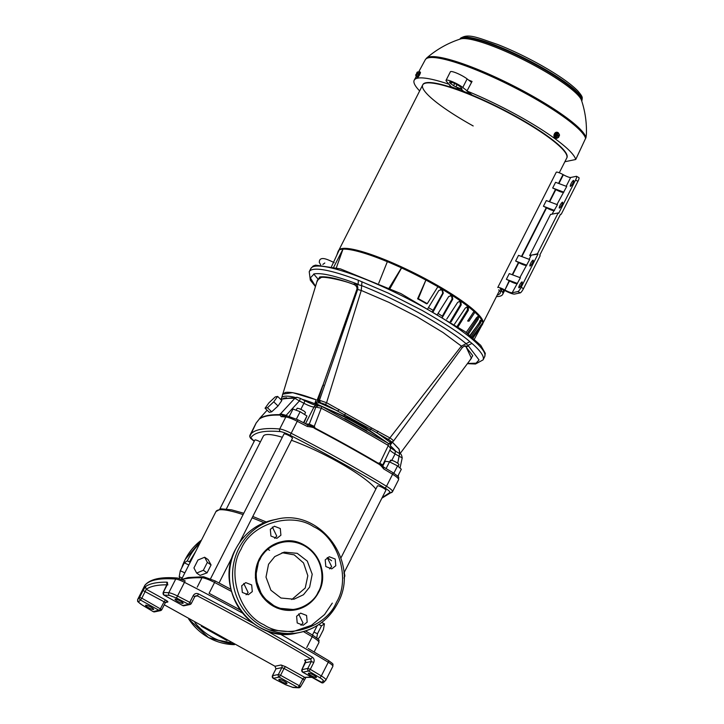 <?xml version="1.0" encoding="UTF-8"?>
<svg xmlns="http://www.w3.org/2000/svg" width="724" height="724" viewBox="0 0 724 724"><rect width="100%" height="100%" fill="white"/><g stroke="black" fill="none" stroke-linecap="round" stroke-linejoin="round"><path stroke-width="1.09" d="M195.869 551.136L189.435 561.869M201.326 626.251L226.992 640.568M241.047 549.226C226.621 572.358 239.146 613.78 263.889 624.758C286.433 640.061 326.225 627.726 336.452 602.259C350.878 579.128 338.361 537.715 313.619 526.728C291.075 511.425 251.273 523.769 241.047 549.226M259.943 559.471L260.16 559.055C263.59 549.67 282.975 534.158 304.496 545.824C325.628 558.258 323.872 583.734 318.252 591.879L318.044 592.295C314.614 601.671 295.22 617.192 273.699 605.517C252.567 593.092 254.332 567.616 259.943 559.471M280.903 535.226L276.876 538.348L270.93 536.041L270.324 529.344L274.36 526.23L280.297 528.538L280.903 535.226M272.36 527.054L276.749 536.095L274.713 538.385M252.287 591.635L248.26 594.748L242.323 592.44L241.716 585.752L245.744 582.63L251.681 584.938L252.287 591.635M243.744 583.463L248.133 592.494L246.097 594.784M307.184 622.142L303.148 625.264L297.211 622.957L296.605 616.26L300.632 613.138L306.578 615.445L307.184 622.142M298.641 613.97L303.021 623.002L300.985 625.292M335.791 565.743L331.764 568.856L325.818 566.548L325.212 559.86L329.248 556.738L335.185 559.046L335.791 565.743M327.248 557.571L331.637 566.602L329.601 568.892M295.817 609.78L295.989 609.744C305.935 607.472 313.429 601.771 318.442 592.63A34.761 33.449 -101.7 0 1 295.989 609.744L276.975 608.051L262.45 596.82L255.346 577.842L259.047 559.227L267.998 548.168L281.862 541.67A34.761 33.449 -101.7 0 1 315.574 555.091A34.761 33.449 -101.7 0 1 318.632 592.223A34.761 33.449 -101.7 0 1 318.442 592.603M291.754 599.562L305.229 588.015L307.827 575.716L303.537 562.937L294.216 554.865L282.034 552.702M309.646 587.092L303.456 594.748L293.98 599.21L280.957 598.015L270.912 590.25L265.998 577.128L268.55 564.249L274.749 556.602L284.215 552.131L297.247 553.335L307.293 561.091L312.207 574.222L309.646 587.092M316.804 282.07L319.718 276.966C326.415 276.097 337.511 278.496 353.022 284.152C343.538 280.306 322.044 275.799 320.768 277.781L317.402 280.116L282.478 395.15M194.774 596.576L196.032 595.707L197.399 595.879C236.893 616.513 274.649 637.5 310.677 658.849L311.32 661.528L313.754 662.487L310.288 669.338A1.946 0.697 120.8 0 1 308.641 671.012A1.946 1.873 -101.7 0 1 307.845 668.37L310.288 669.338A454.844 79.106 26.9 0 1 321.32 675.944A9.747 1.692 26.9 0 1 325.918 680.026A9.747 1.692 26.9 0 1 325.881 680.08A1.946 1.919 -141.8 0 1 323.284 680.904L321.528 682.678A1.946 1.91 50.9 0 0 323.619 682.479L322.786 682.877A1.946 1.873 -101.7 0 1 321.528 682.678L302.741 672.234A1.946 1.873 -101.7 0 1 301.944 669.6L305.347 662.876M154.592 611.861L153.244 611.662L142.338 605.083A1.946 0.751 121.1 0 1 142.203 605.038L153.198 611.635A1.946 0.697 -59.2 0 0 153.325 611.671A1.946 1.873 78.3 0 0 154.592 611.861L160.493 610.64A1.946 1.873 78.3 0 0 161.769 609.662L141.832 598.187L140.447 600.006A1.946 1.91 -129.1 0 1 139.596 597.391L141.832 598.187L146.257 589.273C150.547 586.187 157.705 584.702 167.742 584.811M163.778 594.956A1.946 0.661 -59.4 0 0 163.886 595.083L163.298 592.467A1.946 1.801 91.5 0 0 164.004 595.119L163.914 595.092A1.946 0.661 -59.4 0 0 164.004 595.119L169.461 595.39L176.457 598.006L188.692 604.332L189.815 602.368L191.227 603.544A1.946 1.873 -101.7 0 1 189.96 604.531L189.96 604.531A1.946 1.873 -101.7 0 1 188.692 604.332L182.792 605.554A1.946 1.873 78.3 0 0 184.05 605.753L182.665 605.49M300.415 686.786A1.946 1.801 -88.5 0 1 297.962 687.565L299.356 685.746L300.496 686.777M485.315 353.366L480.736 345.348L465.052 331.628L400.969 293.609L340.407 268.866L315.537 265.129L313.157 266.025L310.813 268.559A97.469 16.951 -153.1 0 1 314.442 266.351A97.469 16.951 -153.1 0 1 414.662 302.342A97.469 16.951 -153.1 0 1 484.655 356.751L485.315 353.366M204.657 557.245L208.105 559.607L211.073 564.928L207.064 572.838L200.077 575.417L196.638 573.064L193.942 567.933L197.951 560.023L204.657 557.245L207.354 562.376L203.344 570.286L196.638 573.064M209.073 593.309L240.205 609.979L209.073 593.309L214.576 582.467A13.059 2.272 -153.1 0 0 201.996 577.752A1.946 1.801 91.2 0 1 203.616 576.738L188.15 577.544L181.543 579.517M260.378 441.939A4.742 0.824 -153.1 0 0 255.02 439.921A4.742 0.824 -153.1 0 0 254.848 440.029L219.87 508.972M239.535 542.602L292.46 438.273A4.742 0.824 -153.1 0 0 289.057 435.631A4.742 0.824 -153.1 0 0 284.179 433.875A4.742 0.824 -153.1 0 0 283.998 433.984L210.548 578.766M343.873 573.109L385.919 490.22A4.742 0.824 -153.1 0 0 382.507 487.578A4.742 0.824 -153.1 0 0 377.629 485.822A4.742 0.824 -153.1 0 0 377.457 485.931L340.95 557.896M375.856 489.089A64.002 11.132 -153.1 0 0 291.446 440.273M282.342 437.26A64.002 11.132 -153.1 0 0 265.681 434.726A64.002 11.132 -153.1 0 0 263.301 436.174L226.386 508.936M145.732 605.192A4.552 0.787 -153.1 0 0 145.569 605.291A4.552 0.787 -153.1 0 0 148.827 607.834A4.552 0.787 -153.1 0 0 153.506 609.508A4.552 0.787 -153.1 0 0 153.678 609.409A4.552 0.787 -153.1 0 0 150.411 606.866A4.552 0.787 -153.1 0 0 145.732 605.192M175.181 599.083A4.552 0.787 -153.1 0 0 175.018 599.182A4.552 0.787 -153.1 0 0 178.285 601.725A4.552 0.787 -153.1 0 0 182.955 603.4A4.552 0.787 -153.1 0 0 183.127 603.3A4.552 0.787 -153.1 0 0 179.86 600.757A4.552 0.787 -153.1 0 0 175.181 599.083M308.46 673.166A4.552 0.787 -153.1 0 0 308.288 673.266A4.552 0.787 -153.1 0 0 311.555 675.809A4.552 0.787 -153.1 0 0 316.234 677.492A4.552 0.787 -153.1 0 0 316.406 677.383A4.552 0.787 -153.1 0 0 313.139 674.849A4.552 0.787 -153.1 0 0 308.46 673.166M279.012 679.275A4.552 0.787 -153.1 0 0 278.84 679.374A4.552 0.787 -153.1 0 0 282.107 681.918A4.552 0.787 -153.1 0 0 286.785 683.601A4.552 0.787 -153.1 0 0 286.957 683.492A4.552 0.787 -153.1 0 0 283.69 680.958A4.552 0.787 -153.1 0 0 279.012 679.275M399.775 453.64L398.978 449.17L392.399 442.183L390.263 445.106L391.765 441.694L389.856 442.301L390.263 445.106M387.756 443.025L369.566 430.463C361.973 424.898 353.403 420.128 343.837 416.155L314.922 403.223L316.117 399.784C300.922 394.001 290.659 391.566 285.337 392.462L282.776 394.227L281.355 398.788M398.77 464.654L398.472 463.812C395.557 461.695 392.96 460.473 390.661 460.147L390.951 460.989M305.311 412.707C305.501 411.856 303.492 410.517 299.284 408.671L297.202 408.2L296.071 410.191M484.655 356.751L483.062 359.891A97.469 16.951 -153.1 0 0 471.967 343.438L469.876 341.701C461.858 334.506 445.939 324.081 422.119 310.415L388.354 293.148L358.326 280.269A97.469 16.951 -153.1 0 0 312.849 269.491A97.469 16.951 -153.1 0 0 309.22 271.699L310.325 280.152L315.438 286.559M313.709 273.989L318.017 279.075M318.832 402.825L319.429 402.852L318.515 400.49L314.922 403.223L318.832 402.825L318.071 400.734L322.949 385.24L356.769 289.663C357.394 287.663 356.579 285.998 354.326 284.659L353.022 284.152L355.529 283.962L361.584 285.6C398.58 300.089 445.224 326.062 466.193 343.755L467.985 345.366L467.704 346.316L466.048 346.986L472.745 355.665L469.939 360.262M361.982 281.727L361.249 290.451L388.951 302.379L417.124 316.831L442.979 332.479L461.378 346.117L469.876 341.701M462.147 347.556L461.378 346.117L389.892 437.902L371.539 427.92L326.578 402.707L361.249 290.451L357.656 289.473L319.447 400.291L326.578 402.707L325.519 404.49L370.706 429.242L369.566 430.463M303.917 422.897L306.949 415.974L300.134 411.712L293.003 409.042L289.31 416.318M296.406 419.069L300.134 411.712M303.537 422.707L306.949 415.974M397.757 476.274L401.322 469.252L397.576 465.876L389.521 461.876L385.213 461.251L382.752 466.111M393.856 473.215L397.576 465.876M386.136 468.546L389.521 461.876M299.573 685.872A1.946 0.661 -59.4 0 1 298.741 687.076A1.946 0.661 120.6 0 1 297.962 687.565L279.183 677.121A1.946 1.873 -101.7 0 1 278.387 674.487L280.568 675.302L284.043 668.451L281.853 667.637L278.387 674.487L272.477 675.709A1.946 1.873 78.3 0 0 273.274 678.343L279.183 677.121L280.568 675.302L299.356 685.746L302.831 678.895L284.043 668.451L285.428 666.632L281.057 664.994A1.946 1.873 -101.7 0 1 281.853 667.637L275.953 668.858L274.993 666.252L164.276 604.802L274.957 666.234M301.881 669.727L307.845 668.37L311.32 661.528L305.419 662.75A1.946 1.873 -101.7 0 0 304.623 660.107L305.365 661.211M311.465 677.121L304.65 677.32L302.831 678.895L303.971 679.927M164.004 595.119L182.71 605.545L163.886 595.083M142.338 605.083C139.687 603.445 138.465 602.341 138.682 601.78L140.447 600.006L159.226 610.441A1.946 1.873 78.3 0 0 160.493 610.64L161.841 609.617L165.307 602.766L164.095 601.78L159.85 609.87L153.325 611.671M265.056 408.227L268.939 402.825L275.22 396.924L277.618 396.417L273.735 401.829L267.455 407.73L265.056 408.227L269.283 412.309L271.681 411.811L267.455 407.73M272.477 675.709L275.953 668.858L274.966 666.27L281.057 664.994M285.428 666.632L304.65 677.32L311.954 677.393M166.665 585.834L166.764 585.625C167.724 583.517 167.805 582.368 167.018 582.168A324.886 56.508 -153.1 0 0 145.406 586.657L146.257 589.273L165.479 599.961L164.095 601.78L143.062 590.54L145.406 586.657M167.154 584.259A1.946 1.81 -89.3 0 1 167.018 582.168M392.616 472.491A1.946 0.769 121.2 0 1 392.761 472.537A1.946 0.769 121.2 0 1 392.589 474.274A285.899 49.721 -153.1 0 0 383.611 468.89C381.657 466.292 379.892 464.6 378.299 463.812A285.899 49.721 -153.1 0 0 314.678 428.445C314.098 427.603 311.637 426.934 307.293 426.463L307.908 424.997L297.962 419.839L287.519 415.992A1.946 1.756 95.1 0 0 285.808 416.997A285.899 49.721 -153.1 0 0 281.147 416.671C280.351 415.286 279.636 414.762 279.002 415.087A285.899 49.721 -153.1 0 0 259.156 419.205L256.169 422.997A1.946 1.919 32.8 0 0 256.07 423.169A12.996 2.263 -153.1 0 0 256.052 423.205A12.996 2.263 -153.1 0 0 256.034 423.241M281.147 416.671L283.582 415.893L279.962 414.119L280.568 413.793L286.107 415.377L285.871 415.857M383.611 468.89L383.702 467.134L379.159 462.944L382.797 464.917L390.661 448.464L388.317 445.486A279.98 48.698 -153.1 0 0 321.248 408.209L314.234 426.391L314.759 427.142L307.908 424.997L297.962 419.839L297.256 421.287A12.996 2.263 -153.1 0 0 285.808 416.997L279.726 428.988A285.899 49.721 -153.1 0 0 249.988 435.151A12.996 2.263 -153.1 0 0 249.97 435.187A12.996 2.263 -153.1 0 0 249.943 435.251M392.544 491.605L398.589 479.695A12.996 2.263 -153.1 0 0 398.607 479.659C398.236 476.573 400.897 478.338 392.761 472.537L383.702 467.134M379.159 462.944L378.408 463.315A285.835 49.712 -153.1 0 0 314.994 428.065L314.759 427.142M378.299 463.812L378.408 463.315M307.935 424.979L308.714 425.287L307.944 425.015M308.044 425.033L309.293 424.056L314.234 426.391M279.962 414.119L279.238 414.671C269.889 414.517 263.301 415.884 259.454 418.78L257.644 421.178M277.618 396.417L281.844 400.508L278.034 405.983L273.735 401.829M278.034 405.983L271.681 411.811M379.973 462.935L388.317 445.486L388.182 443.341M287.22 415.965L286.107 415.377L299.437 400.915L303.926 403.277L304.94 400.779C310.822 403.693 314.732 405.214 316.659 405.34L321.927 406.454L321.248 408.209L315.872 407.069L309.293 424.056L306.035 423.993M280.568 413.793L294.831 398.318A279.98 48.698 -153.1 0 0 280.767 399.467M299.437 400.915L294.831 398.318L297.102 397.313L300.451 398.417L299.437 400.915M260.043 418.056L267.111 410.209L259.744 418.318M391.829 460.319L395.06 453.939L402.218 457.93L400.01 468.075M465.975 346.669L471.433 358.271L399.983 453.74L399.114 449.151L392.254 441.966M391.956 441.712L392.399 442.183M316.117 399.784L292.74 392.652L282.559 394.164M323.402 384.426L323.266 385.666L322.678 385.657L322.949 385.24M465.405 346.407L464.156 346.036M393.186 441.287C393.965 441.025 392.87 439.893 389.892 437.902L388.354 439.423C390.544 440.762 391.358 441.559 390.806 441.821L392.064 442.02L389.856 442.301M322.678 385.657L317.148 400.128M339.04 409.449L337.945 411.069L319.429 402.852L320.352 402.662L319.447 400.291L318.515 400.49M355.529 283.962C357.52 285.283 358.226 287.129 357.656 289.473L356.769 289.663M467.568 363.439L476.021 363.204L479.044 359.964L467.985 345.366L471.967 343.438M462.401 347.411L464.754 345.855L467.704 346.316M371.539 427.92L370.706 429.242L388.354 439.423M378.172 431.205L376.788 432.662L389.874 442.011L390.806 441.821M345.538 413.467L343.837 416.155M315.519 286.297L310.37 277.889L314.171 273.889C321.818 272.622 336.47 276.088 358.145 284.306L358.326 280.269M313.754 662.487C314.605 660.252 314.116 658.487 312.306 657.166A454.844 79.106 -153.1 0 0 265.536 630.197M304.623 660.107L310.677 658.849A1.946 0.679 -59.3 0 0 312.306 657.166M253.337 623.391A454.844 79.106 -153.1 0 0 198.53 593.924L197.399 595.879L194.937 596.386M198.53 593.924C196.34 593.019 194.593 593.553 193.29 595.526L194.702 596.703M308.234 648.505L328.452 660.514A1.946 0.751 -58.9 0 0 328.316 660.478M317.709 638.776L319.356 637.645L323.375 629.744L324.442 623.835L321.51 625.826L317.492 633.735L316.732 637.916M182.213 578.051L179.217 576.675L180.285 570.765L184.294 562.856L187.235 560.865L190.24 562.24M324.442 623.835L321.628 622.54M321.51 625.826L318.768 624.568M313.935 632.106L317.492 633.735M180.285 570.765L184.846 572.856M184.294 562.856L188.864 564.955M207.064 572.838L203.344 570.286M211.073 564.928L207.354 562.376M339.094 250.223A80.898 14.073 -153.1 0 0 338.316 251.002L338.841 250.196A80.798 14.055 26.9 0 1 341.71 248.594A80.798 14.055 26.9 0 1 424.137 278.079A80.798 14.055 26.9 0 1 482.926 323.293L482.582 324.189A80.898 14.073 -153.1 0 0 474.935 312.27A80.898 14.073 -153.1 0 0 473.985 311.411L467.632 321.031L468.989 321.185L474.935 312.27L473.795 311.682M338.316 251.002A80.898 14.073 -153.1 0 0 338.054 251.554L336.859 255.047M336.153 268.323L343.04 249.002L333.746 267.056M343.04 249.002L339.303 249.771L331.556 266.541M427.269 303.637L418.318 298.659L417.594 298.813A78.056 13.575 26.9 0 1 426.554 303.79L427.269 303.637L437.893 286.686L425.911 280.025L418.318 298.659M480.673 320.515L481.397 320.841L480.519 323.04L479.324 322.506L470.301 335.701M479.324 322.506L480.202 320.307M460.364 304.677L460.138 302.026L460.989 302.243L461.206 304.904L460.364 304.677L450.247 321.619M460.138 302.026A79.441 13.819 -153.1 0 0 459.233 301.392L459.233 301.383M452.075 299.021L451.631 296.306L452.328 296.433L452.781 299.148L452.075 299.021L442.219 316.307M451.631 296.306A79.441 13.819 -153.1 0 0 450.599 295.636L450.373 295.519M425.911 280.025L417.594 298.813M473.025 337.954L482.293 324.732A80.898 14.073 -153.1 0 0 482.582 324.189M481.994 323.592L481.152 325.8L472.817 337.782M472.211 337.275L482.284 323.42M480.519 323.04L471.306 336.524M481.397 320.841A80.789 14.055 -153.1 0 0 481.189 320.47L480.989 320.379M469.93 335.402L481.107 320.397M478.13 319.474L476.98 319.003L477.569 316.669L478.718 317.139L478.13 319.474L468.347 334.144M476.98 319.003L467.378 333.402M478.718 317.139A80.789 14.055 -153.1 0 0 478.311 316.687L478.003 316.551M467.414 307.41L468.383 307.727L468.356 310.297L467.378 309.981L467.414 307.41A79.441 13.819 -153.1 0 0 466.817 306.949M468.383 307.727A80.789 14.055 -153.1 0 0 467.632 307.139L466.998 306.931M454.482 324.171L465.378 307.971L467.342 306.985M461.206 304.904L451.061 321.899M460.989 302.243A80.789 14.055 -153.1 0 0 460.084 301.618L459.233 301.392M446.726 319.112L457.64 302.406L459.677 301.428M452.781 299.148L442.355 317.438M452.328 296.433A80.789 14.055 -153.1 0 0 451.305 295.772L450.599 295.636M437.495 314.316L448.708 296.541L451.305 295.772L450.735 295.546M443.269 293.184L442.735 293.157L442.102 290.387L442.636 290.414L443.269 293.184L433.251 311.7M442.735 293.157L432.59 311.248M442.102 290.387A79.441 13.819 -153.1 0 0 440.97 289.718L440.391 289.5M442.636 290.414A80.789 14.055 -153.1 0 0 441.504 289.745L440.97 289.718M387.331 261.699A80.898 14.073 -153.1 0 0 343.321 249.156M425.83 280.043A80.898 14.073 -153.1 0 0 401.567 267.952L389.856 288.804M473.985 311.411A80.898 14.073 -153.1 0 0 437.866 286.74M378.733 283.238L387.367 261.608L401.467 267.808L389.168 287.953M481.56 325.782L474.383 339.14M427.902 308.514L438.807 290.523L441.504 289.745L440.663 289.491M467.378 309.981L456.953 326.714M466.184 332.479L476.537 317.673L478.175 316.587M468.356 310.297L458.147 326.669M551.226 214.385L550.557 214.376L529.66 255.554L537.425 253.807L558.159 212.947L550.647 214.449M530.502 255.237L537.986 254.115L521.135 287.319L523.497 288.632A4.552 0.95 119.1 0 1 520.257 292.876L517.895 291.573A4.552 0.95 -60.9 0 0 521.135 287.319M537.425 253.807L537.986 254.115M529.144 259.319L531.054 255.545L529.66 255.554M558.159 212.947L558.711 213.254L575.562 180.041A4.552 0.95 -60.9 0 0 576.557 176.321A4.552 0.95 -60.9 0 0 576.376 176.303L570.657 177.489A6.498 1.131 26.9 0 1 563.372 174.756L558.91 183.552M523.497 288.632L540.05 255.997A0.652 0.624 78.3 0 0 539.787 255.11L560.512 214.259A0.652 0.624 78.3 0 0 561.362 213.996L577.924 181.353L575.562 180.041M563.824 192.177L552.684 188.014L555.579 182.303L566.72 186.475L556.937 204.539M552.684 188.014A5.846 1.014 26.9 0 1 555.489 189.398L549.272 201.67M563.127 192.322A6.498 1.131 -153.1 0 1 555.842 189.597L555.489 189.398M554.557 210.44L543.416 206.268L546.312 200.566L557.453 204.729L552.023 214.213M543.416 206.268A5.846 1.014 26.9 0 1 546.231 207.661L521.479 256.45M553.869 210.584A6.498 1.131 -153.1 0 1 546.584 207.851L546.231 207.661M526.764 265.219L515.633 261.047L518.52 255.346L529.66 259.518L519.877 277.582M515.633 261.047A5.846 1.014 26.9 0 1 518.438 262.441L512.212 274.713M526.077 265.364A6.498 1.131 -153.1 0 1 518.791 262.64L518.438 262.441M517.497 283.482L506.366 279.31L509.262 273.609L520.393 277.772L512.176 292.758L517.895 291.573M506.366 279.31A5.846 1.014 26.9 0 1 509.171 280.704L504.89 290.025A6.498 1.131 -153.1 0 0 512.176 292.758M516.809 283.627A6.498 1.131 -153.1 0 1 509.524 280.894L509.171 280.704M496.465 296.568A85.278 14.833 -153.1 0 0 502.682 294.36A85.278 14.833 -153.1 0 0 502.972 292.813A4.063 0.706 -153.1 0 0 502.556 292.252L501.18 290.994A83.495 14.525 -153.1 0 0 500.257 288.93A3.086 0.534 26.9 0 1 500.23 288.758A3.086 0.534 26.9 0 1 503.804 289.98L504.157 290.179A9.258 1.611 -153.1 0 0 514.538 294.071L520.257 292.876M497.279 294.958A82.518 14.353 -153.1 0 0 500.221 293.111A82.518 14.353 -153.1 0 0 500.501 291.609L499.044 290.233A3.249 0.561 26.9 0 1 498.718 289.835M563.372 174.756L563.019 174.565A5.846 1.014 -153.1 0 0 556.249 172.24L497.768 287.509A5.846 1.014 26.9 0 1 504.538 289.835M578.729 177.615A4.552 0.95 119.1 0 1 578.919 177.633A4.552 0.95 119.1 0 1 577.924 181.353M532.448 262.921A3.349 0.706 119.1 0 1 529.923 266.034A3.349 0.706 119.1 0 1 530.656 263.292A3.349 0.706 119.1 0 1 533.181 260.169A3.349 0.706 119.1 0 1 532.448 262.921M561.86 204.946A3.349 0.706 119.1 0 1 559.335 208.06A3.349 0.706 119.1 0 1 560.068 205.317A3.349 0.706 119.1 0 1 562.593 202.195A3.349 0.706 119.1 0 1 561.86 204.946M572.892 183.199A3.349 0.706 119.1 0 1 570.367 186.321A3.349 0.706 119.1 0 1 571.1 183.57A3.349 0.706 119.1 0 1 573.625 180.457A3.349 0.706 119.1 0 1 572.892 183.199M521.416 284.659A3.349 0.706 119.1 0 1 518.891 287.772A3.349 0.706 119.1 0 1 519.633 285.03A3.349 0.706 119.1 0 1 522.149 281.917A3.349 0.706 119.1 0 1 521.416 284.659M419.495 72.644L418.943 74.409L419.558 72.635L418.264 71.966L417.802 73.296L416.59 73.097L417.612 72.889M418.427 74.138L416.906 74.273L416.418 75.586L417.685 76.328L417.033 76.463L418.897 74.4L418.572 73.721L417.323 74.138M417.368 74.156L416.246 74.391M415.784 75.721L416.418 75.586L415.784 75.721L415.884 74.491L415.784 75.721L417.024 76.409M416.59 73.097L418.264 71.966L416.59 73.097M418.572 73.721L417.802 73.296M417.449 73.948L416.68 73.522M418.997 72.373A3.086 0.643 119.1 0 1 419.793 71.848L420.345 72.156A3.086 0.643 119.1 0 1 419.676 74.69A3.086 0.643 119.1 0 1 417.35 77.549L416.798 77.242A3.086 0.643 119.1 0 1 416.816 76.291M419.793 71.848A3.086 0.643 119.1 0 1 419.115 74.373A3.086 0.643 119.1 0 1 416.798 77.242M556.285 135.216L558.711 137.243L557.489 137.976L555.027 136.673L555.227 134.293L556.901 132.981L555.227 134.293M556.53 137.705L555.027 136.673M557.009 133.053L559.371 134.338L559.417 135.859L556.629 134.293L559.417 135.859M558.738 136.999L556.186 135.153L556.041 136.936L555.091 136.655L555.281 134.32L556.186 135.153M556.041 136.936L557.534 137.985A3.086 2.244 -73.9 0 1 555.851 138.329A3.086 2.244 -73.9 0 1 554.828 134.003A3.086 2.244 -73.9 0 1 557.561 132.392A3.086 2.244 -73.9 0 1 558.919 133.967M557.082 134.166L557.878 133.307M558.322 136.682L558.584 135.967L556.041 134.121L555.643 134.429M558.584 135.967L559.172 136.13M556.041 134.121L556.629 134.293M555.643 138.248A3.086 2.244 -73.9 0 1 555.417 138.203A3.086 2.244 -73.9 0 1 554.403 133.886A3.086 2.244 -73.9 0 1 557.127 132.275A3.086 2.244 -73.9 0 1 557.335 132.347M558.847 136.04A3.086 2.244 -73.9 0 1 558.575 136.718A3.086 2.244 -73.9 0 1 558.521 136.827M338.904 250.106L422.689 84.952A80.762 14.046 26.9 0 1 516.248 117.026A80.762 14.046 26.9 0 1 566.747 158.031A80.762 14.046 -153.1 0 0 516.248 117.026A80.762 14.046 -153.1 0 0 422.689 84.952A80.762 14.046 -153.1 0 0 473.188 125.958M559.263 172.783L566.919 157.687A80.762 14.046 -153.1 0 0 516.429 116.682A80.762 14.046 -153.1 0 0 463.143 91.55A80.762 14.046 -153.1 0 0 459.505 90.192A80.762 14.046 -153.1 0 0 422.861 84.608L422.689 84.952M457.785 88.183L457.55 88.645L457.116 88.138L458.066 88.283A85.441 14.86 26.9 0 1 460.962 89.369L464.102 91.577L470.98 94.147M467.071 90.817L462.79 87.477A10.398 1.81 -153.1 0 0 458.093 84.464A10.398 1.81 -153.1 0 0 446.047 80.337A10.398 1.81 -153.1 0 0 446.5 81.387L451.269 86.762L458.835 89.595L459.269 88.726M451.043 86.518L450.826 86.943L459.505 90.192M463.143 91.55L471.822 94.799L466.962 91.016L472.048 81.441A90.192 15.684 26.9 0 0 468.555 80.038M457.55 88.645L458.835 89.595M457.034 84.672L455.894 86.907A88.047 15.313 -153.1 0 1 461.007 88.826L462.057 89.007L460.944 87.459A6.498 1.131 -153.1 0 0 457.052 84.681A6.498 1.131 -153.1 0 0 449.523 82.102A6.498 1.131 -153.1 0 0 450.889 83.694L453.559 85.676L454.672 83.468M455.894 86.907L453.559 85.676M471.55 82.373L467.125 78.916A10.398 1.81 -153.1 0 0 462.437 75.911A10.398 1.81 -153.1 0 0 450.391 71.776L446.047 80.337M448.446 83.577L450.826 86.943M466.962 91.016A90.482 15.738 26.9 0 1 519.018 116.148A90.482 15.738 26.9 0 1 575.734 159.488L564.865 161.742M585.988 137.542A89.631 15.593 26.9 0 0 529.787 94.518A89.631 15.593 26.9 0 0 429.287 56.897A89.631 15.593 26.9 0 0 426.644 58.047A96.491 96.491 0 0 1 460.564 38.951A68.852 11.973 26.9 0 1 461.251 38.77A68.852 11.973 26.9 0 1 538.448 67.676A68.852 11.973 26.9 0 1 581.499 100.31A96.491 96.491 0 0 1 586.422 133.506A46.164 9.883 117.6 0 1 585.988 137.542L575.734 159.488M419.658 90.934A90.482 15.738 26.9 0 1 414.237 80.147A90.482 15.738 26.9 0 1 448.219 84.002M199.743 543.507A57.766 55.585 78.3 0 0 188.285 558.901A57.766 55.585 78.3 0 0 187.317 560.901M194.892 622.604A57.766 55.585 78.3 0 0 232.73 643.708M201.498 540.05A57.766 55.585 78.3 0 0 185.163 559.552A57.766 55.585 78.3 0 0 181.688 568.014M179.579 576.847A57.766 55.585 78.3 0 0 179.353 578.44M188.756 619.092A57.766 55.585 78.3 0 0 234.467 644.659L208.575 637.636L188.638 619.029M218.775 640.297L230.838 642.677M273.382 519.941C256.54 523.805 243.97 533.525 235.671 549.1C212.675 589.218 252.957 644.613 296.849 633.057A57.766 55.585 -101.7 0 1 240.839 610.757A57.766 55.585 -101.7 0 1 235.743 549.054A57.766 55.585 -101.7 0 1 273.382 519.941L276.496 519.289A57.766 55.585 -101.7 0 0 238.866 548.412A57.766 55.585 -101.7 0 0 243.952 610.106A57.766 55.585 -101.7 0 0 299.962 632.414C316.813 628.55 329.384 618.821 337.674 603.255C360.679 563.136 320.388 507.741 276.496 519.289M269.355 629.808L292.306 631.88L311.456 625.31L324.551 614.558L332.298 603.128M337.601 603.291A57.766 55.585 -101.7 0 1 299.962 632.414L296.849 633.057M295.989 609.744A34.761 33.449 -101.7 0 1 262.278 596.323A34.761 33.449 -101.7 0 1 259.219 559.19A34.761 33.449 -101.7 0 1 259.436 558.774A34.761 33.449 -101.7 0 1 281.862 541.67L281.69 541.706M264.097 522.764A72.129 12.543 -153.1 0 0 252.088 517.859M243.092 514.619A72.129 12.543 -153.1 0 0 218.621 509.949A72.129 12.543 -153.1 0 0 215.933 511.587L181.815 578.847M395.684 451.224A65.015 11.303 -153.1 0 0 390.906 446.319M384.435 441.07A65.015 11.303 -153.1 0 0 323.121 407.078M319.157 405.431A65.015 11.303 -153.1 0 0 302.017 399.241M294.668 397.268A65.015 11.303 -153.1 0 0 284.043 396.354A65.015 11.303 -153.1 0 0 281.509 398.1M283.636 398.227L286.632 397.729M344.696 418.608L366.778 430.88M305.546 661.274L301.872 669.637L302.659 672.225L308.641 671.012A1.946 1.792 92.7 0 1 307.791 669.845A1.946 1.792 -87.3 0 1 307.944 668.37M302.614 672.153L322.786 682.877A1.946 1.873 -101.7 0 0 322.958 682.832A1.946 1.873 78.3 0 0 323.148 682.759M344.362 572.132L344.579 576.847A72.129 12.543 -153.1 0 0 343.936 572.983M331.574 560.765A72.129 12.543 -153.1 0 0 327.284 557.58M137.768 599.3A9.747 1.692 26.9 0 1 137.795 599.228A9.747 1.692 26.9 0 1 137.822 599.173A324.886 56.508 26.9 0 1 139.596 597.391L143.062 590.54M165.235 602.811L166.511 601.825A1.946 1.873 78.3 0 0 165.307 602.685M165.479 602.504L167.769 602.024C168.185 601.78 167.425 601.092 165.479 599.961M167.769 602.024A1.946 1.873 78.3 0 0 166.511 601.825M297.962 687.565L292.505 687.284A1.946 1.774 94.2 0 0 293.238 687.519L298.777 687.8L300.569 686.732L305.908 677.492M292.505 687.284L285.509 684.669L273.274 678.343L272.405 675.754L275.889 668.985M273.247 678.361L285.509 684.669M308.641 671.012L319.628 677.592C322.28 679.239 323.501 680.334 323.284 680.904M319.628 677.592A1.946 0.751 -58.9 0 0 321.32 675.944L328.271 662.252A1.946 0.751 -58.9 0 0 328.452 660.514C334.524 664.985 332.723 663.456 332.868 666.333A9.747 1.692 -153.1 0 0 328.271 662.252A454.844 79.106 -153.1 0 0 279.736 633.826M166.764 585.625L163.298 592.467A324.886 56.508 26.9 0 1 168.782 592.748A9.747 1.692 26.9 0 1 177.525 596.015L176.457 598.006M167.896 584.865L167.199 583.933L163.135 592.522M169.461 595.39A1.946 1.774 -85.8 0 1 168.782 592.748L175.733 579.055A324.886 56.508 -153.1 0 0 144.773 585.481L137.822 599.173A1.946 1.919 38.2 0 0 138.682 601.78M257.337 421.612A285.899 49.721 -153.1 0 0 256.07 423.169L249.988 435.151A1.946 1.919 32.8 0 0 250.857 437.748C254.495 432.264 264.341 430.219 280.396 431.622C282.613 431.92 285.862 433.133 290.125 435.269C323.619 452.409 355.176 469.957 384.806 487.904C388.444 490.157 390.146 491.696 389.91 492.501L382.2 497.56M307.293 426.463A285.899 49.721 -153.1 0 0 297.256 421.287L291.175 433.269A12.996 2.263 -153.1 0 0 279.726 428.988A1.946 1.756 95.1 0 0 280.396 431.622M389.91 492.501A1.946 1.919 -147.2 0 0 392.508 491.677A12.996 2.263 -153.1 0 0 392.535 491.641L398.607 479.659A12.996 2.263 -153.1 0 0 392.589 474.274L386.507 486.266A285.899 49.721 -153.1 0 0 291.175 433.269L290.125 435.269M305.501 423.721L313.963 407.033L315.872 407.069L318.578 405.377M316.659 405.34A3.249 3.014 91.1 0 0 313.963 407.033A10.398 1.81 -153.1 0 1 303.926 403.277L300.849 409.332M389.91 450.047A10.398 1.81 -153.1 0 0 395.06 453.939L395.286 451.061L399.621 453.55C400.852 453.459 401.711 454.916 402.218 457.93M399.621 453.55L397.711 463.206M300.451 398.417L304.876 400.806M353.801 284.315L354.326 284.659M320.352 402.662L325.519 404.49M323.619 682.479L325.918 680.026L332.868 666.333A9.747 1.692 -153.1 0 1 332.832 666.388L325.936 679.972M242.54 613.083A454.844 79.106 -153.1 0 0 184.475 582.322L177.525 596.015A454.844 79.106 26.9 0 1 189.815 602.368L193.29 595.526M177.425 578.042L185.163 580.865L184.475 582.322A9.747 1.692 -153.1 0 0 175.733 579.055A1.946 1.774 -85.8 0 1 177.425 578.042C161.045 576.666 150.23 579.046 144.972 585.164A1.946 1.919 38.2 0 0 144.773 585.481A9.747 1.692 -153.1 0 0 144.737 585.526A9.747 1.692 -153.1 0 0 144.719 585.58M381.883 498.175L392.535 491.641A12.996 2.263 -153.1 0 0 386.507 486.266A1.946 0.769 121.2 0 1 384.806 487.904M254.233 441.251L250.857 437.748M305.492 630.957L312.46 635.039C321.791 641.536 318.316 639.346 318.931 642.541A13.059 2.272 -153.1 0 0 312.207 636.731A1.946 0.652 -59.5 0 0 312.46 635.039A1.946 0.652 -59.5 0 0 312.334 635.002M306.704 647.582L312.207 636.731A432.753 75.269 -153.1 0 0 303.41 631.581M182.095 579.435A432.753 75.269 -153.1 0 1 183.525 579.11A432.753 75.269 -153.1 0 1 201.996 577.752L197.245 587.11M231.49 591.436A432.753 75.269 -153.1 0 0 214.576 582.467L215.191 580.965L230.965 589.363M267.853 549.353L269.599 550.285M438.047 313.438A76.409 13.285 26.9 0 1 442.301 316.171M481.152 325.8L480.528 325.492M428.454 307.609A76.409 13.285 26.9 0 1 433.332 310.515M504.275 290.243L502.972 292.813M503.723 289.944L502.556 292.252M502.175 289.193L501.234 291.057M502.112 289.166L501.18 290.994M563.019 174.565L558.53 183.407M509.524 280.894L504.89 290.025M518.791 262.64L512.592 274.849M546.584 207.851L521.859 256.595M555.842 189.597L549.643 201.815M570.657 177.489L566.195 186.276M418.943 74.409L417.685 76.328M416.888 74.3L415.875 74.509M416.608 73.079L417.612 72.862M558.675 137.252A2.054 1.502 -73.9 0 1 556.982 137.515A2.054 1.502 -73.9 0 1 556.385 135.587M557.109 134.157A2.054 1.502 -73.9 0 1 558.81 133.895A2.054 1.502 -73.9 0 1 559.408 135.813M461.007 88.826L461.396 88.056M467.125 78.916L462.79 87.477M460.111 38.806C467.442 32.471 478.845 38.218 497.605 44.454C511.316 49.875 525.307 56.526 539.579 64.418C557.751 74.599 570.521 83.459 577.897 90.998C583.526 97.731 582.196 97.369 581.879 100.591A68.273 11.874 26.9 0 0 539.172 65.975A68.273 11.874 26.9 0 0 460.111 38.806L459.921 39.159A68.291 11.874 26.9 0 1 538.882 66.554A68.291 11.874 26.9 0 1 581.707 100.926M451.622 82.265L450.889 83.694M585.671 138.51A89.867 15.629 -153.1 0 0 529.344 95.487A89.867 15.629 -153.1 0 0 425.287 59.739L418.572 72.138M179.29 578.422L179.525 576.82M181.525 568.322L185.091 559.598L201.507 540.023M318.442 592.63C332.732 568.512 308.451 534.656 281.862 541.67M266.224 521.95L252.794 516.465M243.78 513.253L231.58 509.841L220.901 508.809L215.933 511.587M344.579 576.847L343.963 578.06M219.037 582.992L232.694 556.086M312.451 635.039L317.275 625.527M398.055 466.31L398.942 464.546M304.542 414.472L305.492 412.599M309.22 271.699L310.813 268.559M389.63 461.93L390.48 460.256M285.491 684.696L293.238 687.519M184.05 605.753L189.96 604.531L191.299 603.499L194.774 596.657L196.032 595.707M144.972 585.164L137.795 599.228C138.103 602.268 135.66 600.042 142.203 605.038M256.169 422.997L249.762 436.681L250.631 438.355L254.205 441.287M287.519 415.992L282.803 415.657M383.838 467.17L382.824 466.283L382.833 464.889M398.58 474.663L398.128 476.718M321.927 406.454L388.39 443.396C390.254 443.749 391.014 445.441 390.661 448.464M280.378 399.087L297.093 397.313M390.842 447.993L395.485 451.115M392.064 442.011L393.413 441.169L462.41 347.402M483.062 359.891L475.505 364L467.405 363.656M318.931 642.541L314.144 651.962M203.616 576.738L215.191 580.965L230.956 589.327M182.05 578.784L181.127 579.046M560.937 214.322L560.43 214.431M504.664 290.46L502.682 294.36M576.557 176.321L578.919 177.633M417.142 74.129L416.047 74.355M417.033 72.436L417.495 71.929M334.153 262.613C327.963 259.663 321.42 256.359 319.546 260.45L319.248 262.26L320.696 264.866M324.804 263.002L322.859 264.414M558.783 137.017L556.24 135.18M482.953 323.194L499.479 290.632M416.436 76.083L414.237 80.147M426.644 58.047L425.287 59.739"/></g></svg>
